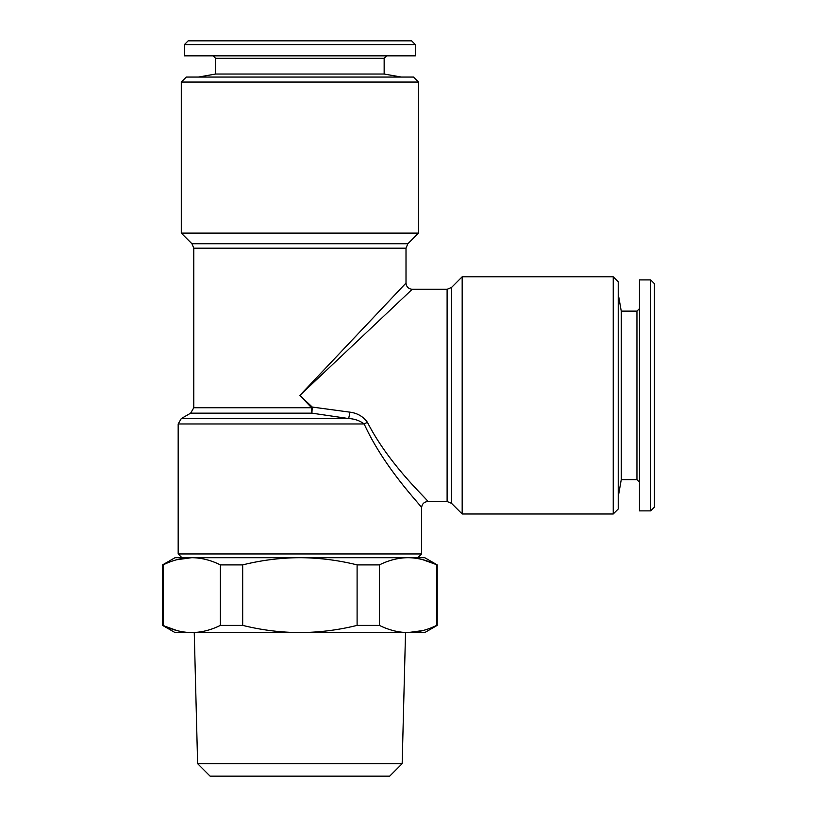 <?xml version="1.0" encoding="UTF-8"?>
<svg xmlns="http://www.w3.org/2000/svg" width="817" height="817" viewBox="0 0 817 817"><rect width="100%" height="100%" fill="white"/><g stroke="black" fill="none" stroke-linecap="round" stroke-linejoin="round"><path stroke-width="1.23" d="M415.363 44.598L411.625 40.85L188.155 40.85L184.417 44.598L184.417 55.832L415.363 55.832L415.363 44.598L184.417 44.598M386.655 55.832L384.153 58.324L215.627 58.324L215.627 74.03L198.46 77.053M384.153 58.324L384.153 74.03L215.627 74.03M613.24 513.985L613.24 276.8L618.234 281.794L618.234 508.991L613.24 513.985L462.177 513.985L462.177 276.8L451.525 287.451L451.525 503.333L447.113 501.505L427.853 501.505C424.064 501.883 421.981 503.956 421.613 507.745L421.613 553.936L178.177 553.936L181.915 557.684L191.781 557.684C182.12 557.807 172.581 560.207 163.175 564.894L163.175 625.383C172.601 630.07 182.14 632.47 191.781 632.583C201.431 632.46 210.97 630.06 220.386 625.383L220.386 564.894C210.949 560.207 201.411 557.797 191.781 557.684L175.052 557.684L162.573 564.894L162.573 625.383L177.207 630.653M193.782 248.174L191.954 243.762L407.836 243.762L406.008 248.174L193.782 248.174L193.782 407.744L311.563 407.744A6.24 0.684 90 0 0 311.9 413.157L312.247 407.06L311.563 407.744L299.89 395.387L406.008 283.039L299.89 395.387L412.248 289.279L299.89 395.387L312.247 407.06L349.962 412.166C357.407 413.136 363.238 416.537 367.466 422.379A6.24 1.471 157.1 0 0 364.168 423.962C384.633 469.019 422.113 506.458 421.613 507.745C422.001 506.346 384.47 468.744 364.168 423.962C359.735 420.632 354.578 418.835 348.675 418.559L311.9 413.157L190.657 413.157L181.292 418.559L178.177 423.962L178.177 553.936M181.292 82.047L186.286 77.053L413.494 77.053L418.488 82.047L181.292 82.047L181.292 233.1L418.488 233.1L407.836 243.762M421.613 553.936L417.865 557.684L408 557.684C398.349 557.807 388.81 560.207 379.405 564.894L379.405 625.383C388.831 630.07 398.369 632.47 408 632.583C417.661 632.46 427.199 630.06 436.605 625.383L436.605 564.894C427.179 560.207 417.64 557.797 408 557.684L299.89 557.684C280.639 557.797 261.573 560.196 242.68 564.894L242.68 625.383C261.573 630.07 280.639 632.47 299.89 632.583C319.345 632.44 338.412 630.04 357.1 625.383L357.1 564.894C338.412 560.227 319.345 557.827 299.89 557.684L191.781 557.684L176.84 559.716M197.622 763.67L402.168 763.67L389.678 776.15L210.102 776.15L197.622 763.67L194.252 632.583M639.456 308.632L636.954 311.124L636.954 479.661L621.257 479.661L621.257 311.124L618.234 293.957M650.689 510.87L650.689 279.914L639.456 279.914L639.456 510.87L650.689 510.87L654.427 507.122L654.427 283.662L650.689 279.914M422.573 559.625L437.218 564.894L437.218 625.383L436.605 625.383M422.94 630.55L408 632.583L175.052 632.583L162.573 625.383M437.218 625.383L424.728 632.583L408 632.583M242.68 625.383L220.386 625.383M379.405 564.894L357.1 564.894M379.405 625.383L357.1 625.383M437.218 564.894L424.728 557.684L408 557.684M242.68 564.894L220.386 564.894M163.175 564.894L162.573 564.894M181.292 418.559L348.675 418.559L349.962 412.166M367.466 422.379C389.403 465.506 428.241 500.075 427.853 501.505C428.333 500.147 389.576 465.751 367.466 422.379M364.168 423.962L178.177 423.962M447.113 501.505L447.113 289.279L412.248 289.279C408.459 288.901 406.376 286.828 406.008 283.039L406.008 248.174M384.153 74.03L401.321 77.053M193.782 407.744L190.657 413.157M613.24 276.8L462.177 276.8M418.488 82.047L418.488 233.1M402.168 763.67L405.528 632.583M621.257 479.661L618.234 496.828M636.954 479.661L639.456 482.153M636.954 311.124L621.257 311.124M451.525 287.451L447.113 289.279M451.525 503.333L462.177 513.985M191.954 243.762L181.292 233.1M215.627 58.324L213.125 55.832"/></g></svg>
